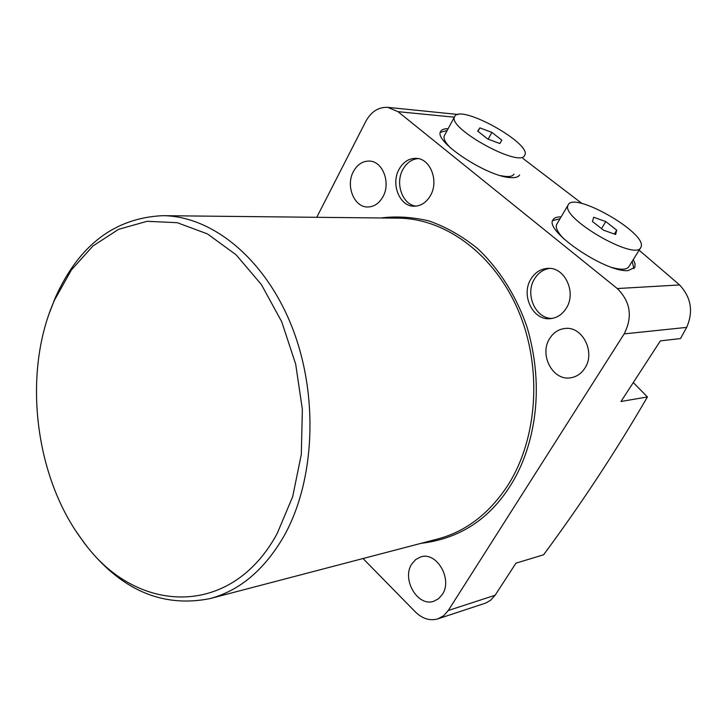 <?xml version="1.0" encoding="UTF-8"?>
<svg xmlns="http://www.w3.org/2000/svg" width="727" height="727" viewBox="0 0 727 727"><rect width="100%" height="100%" fill="white"/><g stroke="black" fill="none" stroke-linecap="round" stroke-linejoin="round"><path stroke-width="1.09" d="M49.509 312.719L55.552 297.143C79.052 245.126 114.757 217.964 162.657 215.674C212.311 215.928 265.373 259.003 292.136 327.323C318.908 395.57 315.027 481.001 283.903 536.235C264.374 569.859 239.71 590.651 209.903 598.621C161.867 608.108 120.01 589.624 84.332 543.16L76.562 531.982M54.525 300.051L71.373 269.971L92.992 245.944L118.583 229.332L147.108 221.299L177.252 222.698L207.486 233.921L236.111 254.823L261.402 284.593L281.712 321.743L295.689 364.182L302.359 409.346L301.305 454.439L292.672 496.686L277.141 533.6C230.395 619.858 134.222 614.015 82.669 540.643C35.15 478.039 22.446 375.105 53.335 302.832L54.525 300.051M399.05 169.318C390.581 184.067 399.677 206.577 414.108 206.204C420.933 206.095 426.404 202.515 430.502 195.472C439.09 180.978 430.329 158.459 416.198 158.35C408.974 158.25 403.258 161.903 399.05 169.318M418.089 158.586C411.655 159.231 406.584 162.875 402.867 169.509C394.897 183.431 402.476 204.732 415.998 206.123M530.955 279.014C520.496 295.117 533.027 320.898 550.421 318.644C556.982 317.953 562.244 314.509 566.206 308.33C576.775 292.563 564.788 266.845 547.776 268.372C540.697 268.845 535.09 272.389 530.955 279.014M549.567 268.39C543.251 269.39 538.244 272.879 534.554 278.859C524.603 294.208 535.508 318.908 552.193 318.417M353.404 171.572C345.47 185.739 354.104 207.368 367.653 206.986C374.041 206.868 379.149 203.442 382.965 196.699C390.999 182.759 382.647 161.094 369.352 161.067C362.619 161.003 357.302 164.502 353.404 171.572M411.8 563.979C401.359 579.219 417.78 607.263 433.874 601.22L438.572 598.703L442.298 594.486C452.912 579.428 436.736 551.384 420.869 556.891L415.771 559.472L411.8 563.979M549.739 338.418C538.852 354.585 552.811 381.175 570.65 377.795C576.529 376.859 581.246 373.669 584.817 368.225C595.813 352.377 582.4 325.86 564.924 328.486C558.536 329.24 553.474 332.548 549.739 338.418M458.128 114.484L387.773 107.36L397.978 111.667L617.287 288.546C630.518 301.687 632.817 316.799 624.175 333.884L448.277 610.498L443.688 615.687L437.908 618.85C429.966 621.094 422.487 618.822 415.462 612.016L363.018 558.536M522.922 158.422L582.063 203.56M448.114 128.706C444.088 128.643 441.589 129.597 440.626 131.551C433.228 141.365 488.726 177.715 511.372 177.633C515.807 177.815 518.542 176.915 519.578 174.916L519.387 175.243M447.16 130.478L440.371 132.332M561.099 216.91L560.717 216.9C556.664 216.855 554.083 217.846 552.974 219.863C543.932 230.786 606.018 272.97 628.164 270.58L634.916 267.327L635.025 263.619L633.281 259.575M560.026 218.718L552.656 220.663M380.912 217.973C396.097 216.028 412.082 217 428.875 220.908C445.805 226.797 462.054 236.03 477.639 248.589C499.912 269.626 517.015 297.516 527.12 327.368C548.203 399.296 528.829 456.992 510.372 485.654C489.107 519.469 459.337 538.689 421.051 543.342M316.763 217.3L365.808 121.364C371.197 111.594 378.522 106.924 387.773 107.36M624.175 333.884L686.67 327.386L680.508 338.564L660.37 340.881L620.994 401.495L647.421 396.951C615.86 451.313 581.246 503.929 543.578 554.801L515.961 563.161L495.105 595.259L448.277 610.498M686.67 327.386C693.54 311.583 691.177 297.434 679.581 284.948L617.287 288.546M639.133 250.188L679.581 284.948M437.908 618.85L485.763 603.047L490.58 600.275L495.105 595.259M633.29 382.566L647.421 396.951M633.926 268.736L632.163 261.366M524.73 155.233L524.749 155.196C532.128 143.855 461.745 104.461 454.929 116.111L454.611 116.647C446.814 127.988 520.559 168.546 524.73 155.233M487.726 139.021L477.712 131.133L479.893 127.87L491.897 132.378L501.839 140.175L499.849 143.537L487.726 139.021M444.47 135.467L444.297 135.795C443.179 138.484 445.224 142.492 450.413 147.826M500.43 175.58C507.982 177.215 512.499 176.734 513.998 174.135M479.893 127.87L477.984 131.351M488.135 139.175L491.897 132.378M568.014 205.305C560.635 218.064 635.798 261.556 640.869 247.407L641.241 246.353C645.585 232.049 573.43 191.137 568.196 204.896L568.014 205.305M556.864 224.061L556.5 224.788C555.446 228.005 557.918 232.722 563.907 238.938M612.17 267.518C621.34 270.008 626.901 269.726 628.855 266.673L640.705 247.671M605.791 221.581L616.723 230.15L615.651 234.485L603.437 230.132L592.423 221.462L593.695 217.246L605.791 221.581L601.52 228.623M614.351 234.021L616.723 230.15M209.903 598.621L438.027 538.898C466.252 531.328 489.644 513.28 508.209 484.764C537.826 437.954 542.369 367.235 518.415 310.838C494.451 254.386 445.551 218.482 398.46 218.164L162.657 215.674M397.978 111.667L454.311 117.192M82.669 540.643L84.332 543.16M53.335 302.832L54.334 299.987M454.611 116.647L444.297 135.795M568.196 204.896L556.682 224.379"/></g></svg>
